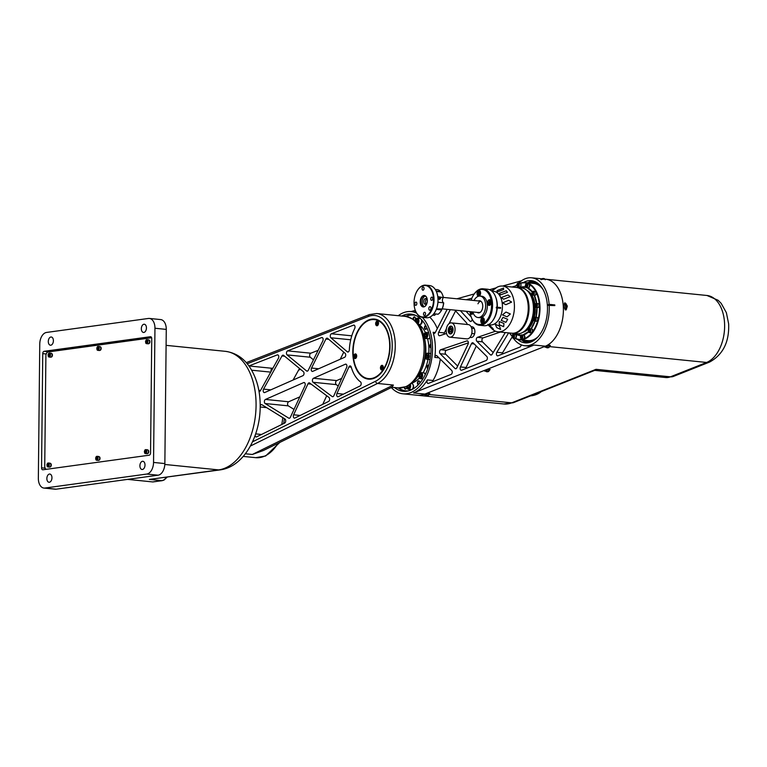 <?xml version="1.0" encoding="UTF-8"?>
<svg xmlns="http://www.w3.org/2000/svg" width="767" height="767" viewBox="0 0 767 767"><rect width="100%" height="100%" fill="white"/><g stroke="black" fill="none" stroke-linecap="round" stroke-linejoin="round"><path stroke-width="1.15" d="M48.302 341.468A4.132 2.531 95.8 0 1 51.264 337.001A4.132 2.531 95.8 0 1 53.393 340.769A4.132 2.531 95.8 0 1 50.43 345.227A4.132 2.531 95.8 0 1 48.302 341.468M46.864 478.503A4.132 2.531 95.8 0 1 49.826 474.044A4.132 2.531 95.8 0 1 51.955 477.803A4.132 2.531 95.8 0 1 49.002 482.261A4.132 2.531 95.8 0 1 46.864 478.503M139.91 465.732A4.132 2.531 95.8 0 1 142.873 461.274A4.132 2.531 95.8 0 1 145.001 465.032A4.132 2.531 95.8 0 1 142.039 469.49A4.132 2.531 95.8 0 1 139.91 465.732M141.339 328.698A4.132 2.531 95.8 0 1 144.301 324.23A4.132 2.531 95.8 0 1 146.439 327.998A4.132 2.531 95.8 0 1 143.477 332.456A4.132 2.531 95.8 0 1 141.339 328.698M167.129 477.17L164.09 480.027L162.134 480.669A2.157 1.687 -97.8 0 1 161.818 480.669L149.373 479.413L220.254 469.874C243.829 466.7 260.08 436.663 260.205 406.635C260.32 391.573 256.964 378.62 250.157 367.786C245.584 360.663 237.923 353.002 225.287 351.324L166.103 345.351M153.323 481.839A2.157 1.687 -97.8 0 1 152.7 481.925L127.562 479.385M149.392 318.439L160.706 319.58A10.776 6.596 95.8 0 1 166.266 329.398L164.857 463.575A10.776 6.596 95.8 0 1 158.098 475.195L146.785 474.054A10.776 6.596 -84.2 0 0 153.544 462.434L154.953 328.247A10.776 6.596 -84.2 0 0 149.392 318.439A10.776 6.596 -84.2 0 0 148.415 318.458L46.509 332.447A10.776 6.596 -84.2 0 0 39.759 344.067L38.35 478.244A10.776 6.596 -84.2 0 0 43.911 488.061A10.776 6.596 -84.2 0 0 44.879 488.042L56.202 489.183A10.776 6.596 95.8 0 1 55.224 489.202L43.911 488.061M146.785 474.054L44.879 488.042M158.098 475.195L56.202 489.183M150.821 336.751L150.437 336.713A2.157 1.323 95.8 0 1 150.629 336.703A2.157 1.323 95.8 0 1 151.741 338.669L150.553 452.866A2.157 1.323 95.8 0 1 149.201 455.195L42.866 469.788A2.157 1.323 95.8 0 1 42.664 469.788A2.157 1.323 95.8 0 1 41.552 467.832L45.157 468.196M150.437 336.713L44.102 351.305L48.062 351.708A2.157 1.323 -84.2 0 0 47.065 352.552M151.53 337.509L48.062 351.708M46.221 353.98L42.751 353.635A2.157 1.323 95.8 0 1 44.102 351.305M42.751 353.635L41.552 467.832M45.56 468.8A2.157 1.323 -84.2 0 0 45.732 469.394M46.308 469.318A3.595 2.196 95.8 0 1 44.735 466.106L45.895 355.83A3.595 2.196 95.8 0 1 48.148 351.957L151.626 337.758M51.552 353.482A1.793 1.103 95.8 0 1 52.127 353.923A1.793 1.103 95.8 0 1 52.146 356.31L51.82 356.281M51.677 356.55L51.983 356.578A1.793 1.103 95.8 0 1 51.188 357.058M48.426 353.75A1.975 1.208 95.8 0 1 49.452 353.088L51.063 353.251A1.975 1.208 95.8 0 1 52.041 355.514A1.975 1.208 95.8 0 1 50.67 357.182L49.059 357.019A1.975 1.208 95.8 0 1 48.187 356.176M48.704 354.392L49.328 353.999L49.797 354.661L49.002 356.099L48.704 354.392L49.433 354.459L49.27 355.514L48.542 355.437M49.606 354.392A0.92 0.566 -84.2 0 0 49.481 355.802L49.27 355.514M100.285 346.799A1.793 1.103 95.8 0 1 100.87 347.23A1.793 1.103 95.8 0 1 100.88 349.618L100.563 349.589M100.41 349.857L100.717 349.886A1.793 1.103 95.8 0 1 99.931 350.366M97.169 347.058A1.975 1.208 95.8 0 1 98.186 346.406L99.796 346.569A1.975 1.208 95.8 0 1 100.784 348.822A1.975 1.208 95.8 0 1 99.403 350.5L97.793 350.337A1.975 1.208 95.8 0 1 96.92 349.484M98.387 348.918A1.975 1.208 95.8 0 1 98.425 348.237A1.975 1.208 95.8 0 1 98.492 347.911M98.214 349.119L97.275 348.745L98.071 347.317L98.377 349.023L97.745 349.407L97.275 348.745M97.438 347.7L98.329 347.681M149.019 340.107A1.793 1.103 95.8 0 1 149.603 340.548A1.793 1.103 95.8 0 1 149.623 342.935L149.297 342.897M149.153 343.165L149.46 343.204A1.793 1.103 95.8 0 1 148.664 343.674M145.903 340.366A1.975 1.208 95.8 0 1 146.928 339.714L148.539 339.877A1.975 1.208 95.8 0 1 149.517 342.13A1.975 1.208 95.8 0 1 148.136 343.808L146.526 343.645A1.975 1.208 95.8 0 1 145.663 342.791M146.171 341.008L146.804 340.625L147.274 341.286L146.478 342.715L146.171 341.008L146.909 341.085L146.746 342.13L146.008 342.053M147.082 341.018A0.92 0.566 -84.2 0 0 146.957 342.427L146.746 342.13M147.868 450.018A1.793 1.103 95.8 0 1 148.453 450.459A1.793 1.103 95.8 0 1 148.472 452.846L148.146 452.818M148.002 453.086L148.309 453.115A1.793 1.103 95.8 0 1 147.513 453.594M144.752 450.287A1.975 1.208 95.8 0 1 145.778 449.625L147.389 449.788A1.975 1.208 95.8 0 1 148.367 452.051A1.975 1.208 95.8 0 1 146.986 453.719L145.375 453.556A1.975 1.208 95.8 0 1 144.503 452.712M145.931 450.929A0.92 0.566 -84.2 0 0 145.807 452.338L144.858 451.974L145.021 450.929L145.759 450.996L145.596 452.051M145.021 450.929L145.653 450.536L146.123 451.197L145.327 452.635L144.858 451.974M99.135 456.71A1.793 1.103 95.8 0 1 99.72 457.151A1.793 1.103 95.8 0 1 99.729 459.538L99.403 459.5M99.259 459.778L99.566 459.807A1.793 1.103 95.8 0 1 98.77 460.286M96.019 456.979A1.975 1.208 95.8 0 1 97.035 456.317L98.646 456.48A1.975 1.208 95.8 0 1 99.633 458.743A1.975 1.208 95.8 0 1 98.253 460.411L96.642 460.248A1.975 1.208 95.8 0 1 95.77 459.404M97.236 458.829A1.975 1.208 95.8 0 1 97.275 458.158A1.975 1.208 95.8 0 1 97.342 457.822M97.064 459.03L96.124 458.666L96.92 457.228L97.227 458.934L96.594 459.318L96.124 458.666M96.287 457.611L97.179 457.592M50.401 463.402A1.793 1.103 95.8 0 1 50.977 463.843A1.793 1.103 95.8 0 1 50.996 466.231L50.67 466.192M50.526 466.461L50.833 466.499A1.793 1.103 95.8 0 1 50.037 466.969M47.276 463.661A1.975 1.208 95.8 0 1 48.302 463.009L49.913 463.172A1.975 1.208 95.8 0 1 50.89 465.425A1.975 1.208 95.8 0 1 49.519 467.103L47.899 466.94A1.975 1.208 95.8 0 1 47.036 466.087M48.283 464.38L48.12 465.425L47.391 465.348L47.544 464.303L48.436 464.284M47.544 464.303L48.177 463.92L48.647 464.581L48.484 465.627L47.851 466.01L47.391 465.348M48.455 464.313A0.92 0.566 -84.2 0 0 48.331 465.722L48.12 465.425M284.413 418.638A43.115 26.366 95.8 0 1 283.637 423.576M252.333 454.476L393.375 385.053L392.119 387.143L263.311 450.545L252.333 454.476L245.363 453.776M354.287 325.227L353.51 325.15A2.157 1.323 95.8 0 1 353.913 325.093A2.157 1.323 95.8 0 1 354.939 326.301A2.157 1.323 95.8 0 1 354.699 328.468A35.934 21.975 95.8 0 0 349.33 349.848A2.157 1.323 95.8 0 1 348.228 351.967A2.157 1.323 95.8 0 1 347.787 352.043A2.157 1.323 95.8 0 1 347.298 351.813L348.323 351.919M350.72 339.781L330.884 337.777A2.157 1.323 95.8 0 1 330.289 335.649A2.157 1.323 95.8 0 1 331.373 333.789A2.157 1.323 95.8 0 1 331.411 333.77L351.775 335.821M282.687 355.226A2.157 1.323 95.8 0 1 283.128 355.15A2.157 1.323 95.8 0 1 283.617 355.361L303.396 371.688A2.157 1.323 95.8 0 1 304 373.807A2.157 1.323 95.8 0 1 302.927 375.686L264.72 392.531A2.157 1.323 95.8 0 1 264.279 392.608A2.157 1.323 95.8 0 1 263.234 391.333A2.157 1.323 95.8 0 1 263.551 389.118L281.968 355.955A2.157 1.323 95.8 0 1 282.687 355.226M278.038 354.987L277.251 354.91A2.157 1.323 95.8 0 1 277.654 354.853A2.157 1.323 95.8 0 1 278.699 356.118A2.157 1.323 95.8 0 1 278.383 358.333L260.435 390.662A2.157 1.323 95.8 0 1 259.716 391.381A2.157 1.323 95.8 0 1 259.275 391.458A2.157 1.323 95.8 0 1 259.006 391.391M308.785 382.906A2.157 1.323 95.8 0 1 309.226 382.829A2.157 1.323 95.8 0 1 309.667 383.011L328.966 397.44A2.157 1.323 95.8 0 1 329.628 399.53A2.157 1.323 95.8 0 1 328.583 401.457L294.921 418.025A2.157 1.323 95.8 0 1 294.432 418.12A2.157 1.323 95.8 0 1 293.617 414.803L307.979 383.807A2.157 1.323 95.8 0 1 308.785 382.906M368.265 320.127A30.181 18.456 -84.2 0 0 352.801 352.264A30.181 18.456 -84.2 0 0 368.39 379.128A30.181 18.456 -84.2 0 0 374.574 378.083A30.181 18.456 -84.2 0 0 390.029 345.936A30.181 18.456 -84.2 0 0 374.44 319.072A30.181 18.456 -84.2 0 0 368.265 320.127M369.234 379.032A30.181 18.456 -84.2 0 0 369.809 379.186M260.214 405.954A2.157 1.323 95.8 0 1 261.605 404.621A2.157 1.323 95.8 0 1 261.969 404.746L284.988 419.003A2.157 1.323 95.8 0 1 285.727 421.073A2.157 1.323 95.8 0 1 284.672 423.068L256.667 436.854A2.157 1.323 95.8 0 1 256.629 436.874A2.157 1.323 95.8 0 1 256.188 436.95A2.157 1.323 95.8 0 1 255.104 435.483M318.152 350.337L310.798 353.203A2.157 1.323 -84.2 0 0 310.76 353.223A2.157 1.323 -84.2 0 0 309.676 355.102A2.157 1.323 -84.2 0 0 310.29 357.23L313.444 359.828M310.29 357.23L287.098 354.891A2.157 1.323 95.8 0 1 286.484 352.762A2.157 1.323 95.8 0 1 287.567 350.883A2.157 1.323 95.8 0 1 287.606 350.864L310.798 353.203M326.675 338.209A2.157 1.323 95.8 0 1 327.116 338.132A2.157 1.323 95.8 0 1 327.614 338.352L345.102 353.309A2.157 1.323 95.8 0 1 345.687 355.437A2.157 1.323 95.8 0 1 344.613 357.307L312.763 371.353A2.157 1.323 95.8 0 1 312.322 371.429A2.157 1.323 95.8 0 1 311.287 370.212A2.157 1.323 95.8 0 1 311.536 368.045L325.898 339.043A2.157 1.323 95.8 0 1 326.675 338.209M340.251 359.224L343.75 352.158M287.098 354.891L306.579 370.96L307.567 371.065M322.408 337.672L321.632 337.585A2.157 1.323 95.8 0 1 322.025 337.528A2.157 1.323 95.8 0 1 323.06 338.746A2.157 1.323 95.8 0 1 322.821 340.912L308.276 370.26A2.157 1.323 95.8 0 1 307.059 371.17A2.157 1.323 95.8 0 1 306.579 370.96M321.632 337.585L287.606 350.864M338.266 396.692A2.157 1.323 95.8 0 1 337.777 396.788A2.157 1.323 95.8 0 1 336.953 393.49L348.937 366.933A2.157 1.323 95.8 0 1 350.203 365.936A2.157 1.323 95.8 0 1 351.2 367.01A35.934 21.975 -84.2 0 0 360.509 381.908A2.157 1.323 95.8 0 1 361.171 383.999A2.157 1.323 95.8 0 1 360.126 385.935L338.266 396.692M313.511 378.246L336.703 380.585A2.157 1.323 -84.2 0 0 335.62 382.503A2.157 1.323 -84.2 0 0 336.272 384.622L313.08 382.282A2.157 1.323 95.8 0 1 312.428 380.164A2.157 1.323 95.8 0 1 313.511 378.246L345.361 364.21A2.157 1.323 95.8 0 1 345.802 364.133A2.157 1.323 95.8 0 1 346.636 367.422L333.856 395.724A2.157 1.323 95.8 0 1 332.6 396.721A2.157 1.323 95.8 0 1 332.159 396.549L333.06 396.635M336.272 384.622L338.218 386.079M313.08 382.282L332.159 396.549M336.703 380.585L341.679 378.399M281.738 424.515A49.587 30.325 -84.2 0 0 282.783 417.632M375.849 319.302A30.181 18.456 -84.2 0 0 375.255 319.331M265.468 399.434L288.67 401.774A2.157 1.323 -84.2 0 0 287.577 403.758A2.157 1.323 -84.2 0 0 288.306 405.858L265.114 403.519A2.157 1.323 95.8 0 1 264.385 401.419A2.157 1.323 95.8 0 1 265.468 399.434L303.674 382.589A2.157 1.323 95.8 0 1 304.115 382.512A2.157 1.323 95.8 0 1 304.93 385.83L290.357 417.306A2.157 1.323 95.8 0 1 289.101 418.274A2.157 1.323 95.8 0 1 288.737 418.149L289.485 418.226M288.306 405.858L294.02 409.396M265.114 403.519L288.737 418.149M288.67 401.774L299.83 396.855M322.744 404.324L326.723 395.753M248.911 365.964A2.157 1.323 95.8 0 1 248.949 365.955L272.141 368.294A2.157 1.323 -84.2 0 0 271.115 371.439M273.052 367.939L272.141 368.294M277.251 354.91L248.949 365.955M293.09 380.02L299.504 368.476M330.884 337.777L347.298 351.813M353.51 325.15L331.411 333.77M355.016 353.98A2.339 1.429 -84.2 0 0 353.817 356.473A2.339 1.429 -84.2 0 0 355.025 358.553A2.339 1.429 -84.2 0 0 355.505 358.467A2.339 1.429 -84.2 0 0 356.693 355.984A2.339 1.429 -84.2 0 0 355.495 353.903A2.339 1.429 -84.2 0 0 355.016 353.98M374.517 377.565A29.645 18.13 -84.2 0 0 389.435 341.162A29.645 18.13 -84.2 0 0 368.313 320.644A29.645 18.13 -84.2 0 0 359.368 328.985A29.645 18.13 -84.2 0 0 355.591 366.405A29.645 18.13 -84.2 0 0 374.517 377.565M359.435 328.87A29.999 18.35 95.8 0 1 359.502 328.765A29.999 18.35 95.8 0 1 368.563 320.328A29.999 18.35 95.8 0 1 374.708 319.283A29.999 18.35 95.8 0 1 381.42 322.217M375.849 377.441A29.999 18.35 95.8 0 1 374.833 377.939A29.999 18.35 95.8 0 1 368.687 378.984A29.999 18.35 95.8 0 1 355.677 366.645A29.999 18.35 95.8 0 1 355.639 366.53M381.659 365.408A2.339 1.429 -84.2 0 0 380.461 367.892A2.339 1.429 -84.2 0 0 381.669 369.972A2.339 1.429 -84.2 0 0 382.148 369.886A2.339 1.429 -84.2 0 0 383.337 367.403A2.339 1.429 -84.2 0 0 382.139 365.322A2.339 1.429 -84.2 0 0 381.659 365.408M376.846 321.191A2.339 1.429 -84.2 0 0 375.648 323.674A2.339 1.429 -84.2 0 0 376.856 325.754A2.339 1.429 -84.2 0 0 377.335 325.678A2.339 1.429 -84.2 0 0 378.524 323.185A2.339 1.429 -84.2 0 0 377.326 321.105A2.339 1.429 -84.2 0 0 376.846 321.191M376.961 323.856L377.182 324.163A0.92 0.566 -84.2 0 1 377.048 323.329L376.405 322.734L377.038 322.361L377.498 323.041L376.683 324.451L376.233 323.779L377.048 323.329A0.92 0.566 -84.2 0 1 377.297 322.754M376.233 323.779L376.405 322.734M381.218 366.952L382.091 366.942A0.92 0.566 -84.2 0 0 381.995 368.381L381.046 367.997L381.851 366.578L382.139 368.294L381.506 368.668L381.046 367.997M381.947 367.029L381.774 368.064M354.392 356.578L355.207 355.159L355.495 356.876L354.853 357.249L354.392 356.578L355.351 356.962A0.92 0.566 -84.2 0 1 355.466 355.552M355.131 356.645L355.447 355.524M354.575 355.533L355.303 355.6M549.114 304.336L548.223 305.343L554.819 305.611A34.132 20.872 95.8 0 0 554.8 305.256A34.132 20.872 95.8 0 0 554.771 304.911L549.114 304.336A34.132 20.872 -84.2 0 0 531.636 277.798A34.132 20.872 -84.2 0 0 518.76 283.071M540.86 279.667A34.132 20.872 95.8 0 1 545.778 279.226A34.132 20.872 95.8 0 1 563.285 306.119A34.132 20.872 95.8 0 1 545.375 346.195L424.851 394.075A41.322 25.263 95.8 0 1 417.047 395.235L402.905 393.807A41.322 25.263 -84.2 0 0 432.387 344.134A41.322 25.263 -84.2 0 0 422.262 317.317M416.625 313.147A41.322 25.263 -84.2 0 0 411.198 311.584A41.322 25.263 -84.2 0 0 398.246 315.697M438.954 357.815L434.803 357.393A41.322 25.263 -84.2 0 0 435.215 344.421A41.322 25.263 -84.2 0 0 433.106 332.303L435.292 332.523M437.286 328.621A41.322 25.263 -84.2 0 0 429.721 317.174M416.107 312.227A41.322 25.263 -84.2 0 0 414.027 311.872L411.198 311.584M394.535 387.546A38.801 23.729 -84.2 0 0 403.164 391.304A38.801 23.729 -84.2 0 0 430.843 344.661A38.801 23.729 -84.2 0 0 410.949 314.087A38.801 23.729 -84.2 0 0 401.745 316.052M434.803 357.393A2.157 1.323 95.8 0 1 436.327 355.476A2.157 1.323 95.8 0 1 436.883 355.763L451.696 370.461A2.157 1.323 95.8 0 1 452.242 371.87A2.157 1.323 95.8 0 1 451.111 374.401L428.475 383.395A2.157 1.323 95.8 0 1 428.063 383.462A2.157 1.323 95.8 0 1 427.008 382.148A2.157 1.323 95.8 0 1 427.372 379.905L433.029 380.48A2.157 1.323 -84.2 0 0 432.626 381.745M446.538 333.434L439.788 335.706A2.157 1.323 95.8 0 1 439.433 335.754A2.157 1.323 95.8 0 1 438.321 334.057A2.157 1.323 95.8 0 1 438.657 332.341L444.314 332.916A2.157 1.323 -84.2 0 0 443.978 334.297M486.815 356.511A2.157 1.323 95.8 0 1 487.361 357.921A2.157 1.323 95.8 0 1 486.23 360.452L461.648 370.221A2.157 1.323 95.8 0 1 461.235 370.279A2.157 1.323 95.8 0 1 460.21 369.09A2.157 1.323 95.8 0 1 460.43 366.942L471.475 343.683A2.157 1.323 95.8 0 1 472.712 342.734A2.157 1.323 95.8 0 1 473.277 343.022L486.815 356.511M468.359 342.878L446.394 350.298A2.157 1.323 -84.2 0 0 445.215 352.839A2.157 1.323 -84.2 0 0 445.761 354.258L457.659 366.07M445.761 354.258L440.105 353.692A2.157 1.323 95.8 0 1 439.558 352.274A2.157 1.323 95.8 0 1 440.737 349.723L446.394 350.298M500.352 332.063L483.114 337.892A2.157 1.323 -84.2 0 0 481.935 340.433A2.157 1.323 -84.2 0 0 482.481 341.852L493.181 352.513M482.481 341.852L476.825 341.277A2.157 1.323 95.8 0 1 476.278 339.867A2.157 1.323 95.8 0 1 477.457 337.317L483.114 337.892M517.667 339.445A31.255 19.117 -84.2 0 0 525.079 342.859A31.255 19.117 -84.2 0 0 547.379 305.285A31.255 19.117 -84.2 0 0 531.349 280.664A31.255 19.117 -84.2 0 0 523.41 282.534M521.809 340.002A31.255 19.117 -84.2 0 0 527.073 342.897M529.201 342.552A30.536 18.676 95.8 0 1 523.008 340.126M523.966 340.222A30.181 18.456 -84.2 0 0 529.422 342.216A30.181 18.456 -84.2 0 0 530.198 342.264M526.517 340.481A30.181 18.456 -84.2 0 0 530.39 342.197M536.43 282.371A30.181 18.456 -84.2 0 0 532.288 283.282M536.248 282.266A30.181 18.456 -84.2 0 0 535.481 282.16A30.181 18.456 -84.2 0 0 529.738 283.023M528.779 282.927A30.536 18.676 95.8 0 1 535.328 281.786M533.314 281.029A31.255 19.117 -84.2 0 0 527.581 282.812M472.299 319.561L471.753 320.616A2.157 1.323 95.8 0 1 470.555 321.498A2.157 1.323 95.8 0 1 469.95 321.172L471.206 321.306M466.029 311.268L471.159 316.876M460.373 310.693L469.95 321.172M466.307 299.734L471.897 298.181M505.29 332.562L492.069 354.354A2.157 1.323 95.8 0 1 490.947 355.073A2.157 1.323 95.8 0 1 490.391 354.795L491.551 354.91M495.52 331.219L477.457 337.317M476.825 341.277L490.391 354.795M467.592 340.96L466.882 340.893A2.157 1.323 95.8 0 1 467.247 340.845A2.157 1.323 95.8 0 1 468.273 342.034A2.157 1.323 95.8 0 1 468.052 344.191L456.825 367.824A2.157 1.323 95.8 0 1 455.588 368.774A2.157 1.323 95.8 0 1 455.023 368.496L456.192 368.611M466.882 340.893L440.737 349.723M440.105 353.692L455.023 368.496M460.43 366.942L466.087 367.508A2.157 1.323 -84.2 0 0 465.799 368.572M466.087 367.508L476.288 346.022M438.657 332.341L450.258 309.676M444.314 332.916L446.346 328.947M449.078 323.616L455.588 310.894M454.898 310.146L466.614 322.955A2.157 1.323 95.8 0 1 467.122 324.47M521.081 344.776A2.157 1.323 95.8 0 1 519.94 347.058L497.936 355.802A2.157 1.323 95.8 0 1 497.534 355.859A2.157 1.323 95.8 0 1 496.479 354.536A2.157 1.323 95.8 0 1 496.843 352.293L502.51 352.858L512.126 337.01M496.843 352.293L508.617 332.897M502.51 352.858A2.157 1.323 -84.2 0 0 502.097 354.153M440.296 359.148A41.322 25.263 95.8 0 1 433.029 380.48M549.632 346.617L706.599 362.455A10.776 8.13 68.3 0 0 709.619 362.053L673.436 376.424A10.776 8.13 -111.7 0 1 670.406 376.827L706.599 362.455A34.132 20.872 -84.2 0 0 724.508 322.38A34.132 20.872 -84.2 0 0 707.001 295.487L545.778 279.226A34.132 20.872 95.8 0 1 563.4 310.06A34.132 20.872 95.8 0 1 545.375 346.195L424.851 394.075L413.538 392.934L534.053 345.054A34.132 20.872 -84.2 0 1 527.61 346.003L524.781 345.725A34.132 20.872 -84.2 0 0 549.162 305.045M447.151 309.36L435.301 332.495A2.157 1.323 95.8 0 1 434.103 333.367A2.157 1.323 95.8 0 1 433.106 332.303M391.343 387.536A41.322 25.263 -84.2 0 0 402.905 393.807M413.538 392.934A41.322 25.263 -84.2 0 0 427.372 379.905M521.522 280.77L502.538 286.062M488.09 324.892L491.887 328.727A22.991 14.065 -84.2 0 0 497.946 331.823A22.991 14.065 -84.2 0 0 514.111 301.862A22.991 14.065 -84.2 0 0 502.558 286.062A22.991 14.065 -84.2 0 0 496 287.884L489.48 289.705M474.227 293.953L456.902 298.794M415.311 310.386L411.064 311.575M511.944 287.011L515.347 286.062M470.123 337.192A5.388 3.298 -84.2 0 0 473.479 336.195A5.388 3.298 -84.2 0 0 474.869 331.028A5.388 3.298 -84.2 0 0 471.159 326.905M513.315 338.122A34.132 20.872 -84.2 0 0 524.781 345.725M554.771 304.911L553.697 305.496M491.129 327.758C494.207 329.935 493.919 329.331 490.257 325.956C485.722 322.408 488.646 325.534 491.129 327.758L493.392 329.474M490.257 325.956L488.665 324.748M496.7 327.586L500.64 329.465L499.518 326.148L495.252 324.23L496.7 327.586M499.212 324.738L503.679 326.675L503.957 323.492L499.298 321.536L499.212 324.738M501.187 320.366L505.904 322.332L507.687 319.302L502.999 317.337L501.187 320.366M502.462 314.901L507.073 316.848L510.362 313.971L505.971 312.044L502.462 314.901M491.81 291.115L493.699 291.307A16.884 10.326 95.8 0 1 502.184 302.907A16.884 10.326 95.8 0 1 490.314 324.911L488.416 324.719M502.538 302.879L505.875 304.7L511.656 302.073L508.646 300.29L502.538 302.879M496.239 307.903L497.246 307.96A16.884 10.326 95.8 0 1 493.641 319.273M495.837 297.5A16.884 10.326 95.8 0 1 497.093 302.399A16.884 10.326 95.8 0 1 497.294 307.241L500.688 307.586A16.884 10.326 95.8 0 1 500.64 308.296L497.246 307.96M491.714 291.038L496.067 288.028L491.666 290.798M503.612 289.533L503.536 288.047L497.112 290.607L496.968 292.074L503.612 289.533M507.399 292.352L506.325 290.76L499.499 293.272L500.554 294.864L507.399 292.352M510.17 296.666L508.09 294.979L501.359 297.5L503.631 299.216L510.17 296.666M497.946 331.823L511.762 333.214A22.991 14.065 -84.2 0 0 523.42 325.946A22.991 14.065 -84.2 0 0 527.936 303.253A22.991 14.065 -84.2 0 0 526.344 296.906A22.991 14.065 -84.2 0 0 516.373 287.452L502.558 286.062M526.44 297.145A22.272 13.624 95.8 0 1 526.526 297.385A22.272 13.624 95.8 0 1 528.06 303.531A22.272 13.624 95.8 0 1 523.688 325.515A22.272 13.624 95.8 0 1 523.554 325.726M499.614 308.19L500.688 307.586M496.287 307.183L497.294 307.241M499.806 307.586L497.16 307.318M421.006 370.691A30.901 18.897 -84.2 0 0 423.298 365.197A30.901 18.897 -84.2 0 0 425.33 356.588M412.282 382.982A30.901 18.897 -84.2 0 0 419.357 378.006M423.135 372.82A30.901 18.897 -84.2 0 0 426.414 365.514A30.901 18.897 -84.2 0 0 428.024 359.378M406.673 386.568A1.927 1.179 95.8 0 1 406.548 387.958A1.927 1.179 95.8 0 1 406.299 388.486A1.927 1.179 95.8 0 1 405.034 388.994A1.927 1.179 95.8 0 1 404.334 387.402M413.068 319.168A1.927 1.179 95.8 0 1 413.221 318.008A1.927 1.179 95.8 0 1 414.247 316.876A1.927 1.179 95.8 0 1 415.273 317.663A1.927 1.179 95.8 0 1 415.273 319.571A1.927 1.179 95.8 0 1 415.033 320.088A1.927 1.179 95.8 0 1 414.755 320.424M415.321 317.797A1.563 0.959 -84.2 0 0 414.688 317.26A1.563 0.959 -84.2 0 0 413.691 318.18A1.563 0.959 -84.2 0 0 413.643 319.571M426.797 327.71A1.927 1.179 95.8 0 1 426.682 328.209A1.927 1.179 95.8 0 1 426.433 328.736A1.927 1.179 95.8 0 1 424.899 329.033A1.927 1.179 95.8 0 1 424.621 326.656A1.927 1.179 95.8 0 1 425.704 325.515M425.915 325.917A1.563 0.959 -84.2 0 0 425.1 326.828A1.563 0.959 -84.2 0 0 425.781 329.014A1.563 0.959 -84.2 0 0 426.5 328.621M430.977 347.748A1.927 1.179 95.8 0 1 429.999 345.054A1.927 1.179 95.8 0 1 430.795 344.009M430.843 344.594A1.563 0.959 -84.2 0 0 430.479 345.227A1.563 0.959 -84.2 0 0 430.968 347.365M427.718 368.706A1.927 1.179 95.8 0 1 427.305 366.195A1.927 1.179 95.8 0 1 428.811 365.15M428.724 365.437A1.563 0.959 -84.2 0 0 427.775 366.367A1.563 0.959 -84.2 0 0 427.9 368.16M418.437 384.679A1.927 1.179 95.8 0 1 417.555 381.985A1.927 1.179 95.8 0 1 418.59 380.854A1.927 1.179 95.8 0 1 419.616 381.64A1.927 1.179 95.8 0 1 419.683 383.308M419.654 381.765A1.563 0.959 -84.2 0 0 419.031 381.237A1.563 0.959 -84.2 0 0 418.034 382.158A1.563 0.959 -84.2 0 0 418.715 384.344A1.563 0.959 -84.2 0 0 418.744 384.344M398.591 387.949A38.082 23.288 -84.2 0 0 408.284 390.921M398.236 387.92A38.446 23.509 -84.2 0 0 406.405 391.266M415.887 315.486A38.082 23.288 -84.2 0 0 406.491 316.167M414.122 314.767A38.446 23.509 -84.2 0 0 406.088 316.129M404.842 387.249A1.563 0.959 -84.2 0 0 405.647 388.764A1.563 0.959 -84.2 0 0 406.366 388.361M425.503 355.246A30.901 18.897 -84.2 0 0 424.324 337.844M428.82 353.319A30.901 18.897 -84.2 0 0 427.574 338.688M425.369 332.581A30.901 18.897 -84.2 0 0 418.868 324.479M412.982 384.574A2.339 1.429 95.8 0 1 413.413 387.565A2.339 1.429 95.8 0 1 412.56 388.773M520.112 283.224A28.743 17.574 95.8 0 1 525.155 282.563A28.743 17.574 95.8 0 1 538.482 320.021A28.743 17.574 95.8 0 1 519.384 339.762A28.743 17.574 95.8 0 1 514.839 338.266M512.04 336.119A28.743 17.574 95.8 0 1 509.47 332.983M519.384 339.762L527.869 340.615A28.743 17.574 -84.2 0 0 538.06 336.79M528.693 284.03A28.389 17.353 95.8 0 1 538.003 319.877A28.389 17.353 95.8 0 1 515.156 338.17M512.059 335.946A28.389 17.353 95.8 0 1 509.556 332.993M536.114 317.25A24.429 14.937 -84.2 0 0 537.034 307.49M536.699 303.483A24.429 14.937 -84.2 0 0 534.378 295.305M532.346 291.834A24.429 14.937 -84.2 0 0 527.821 287.836M525.52 287.002A24.429 14.937 -84.2 0 0 524.436 286.829A24.429 14.937 -84.2 0 0 519.269 287.75M514.657 333.501A24.429 14.937 -84.2 0 0 519.537 335.438A24.429 14.937 -84.2 0 0 520.87 335.476M523.362 335.035A24.429 14.937 -84.2 0 0 528.549 331.862A1.908 1.16 -84.2 0 0 530.208 332.025A1.908 1.16 -84.2 0 0 530.457 329.34A1.908 1.16 -84.2 0 0 528.741 329.321A1.908 1.16 -84.2 0 0 528.492 331.728A1.908 1.16 -84.2 0 0 528.568 331.881M531.195 328.794A24.429 14.937 -84.2 0 0 535.03 321.114M514.168 287.232A28.389 17.353 95.8 0 1 516.91 285.027M520.39 283.368A28.389 17.353 95.8 0 1 528.559 283.963M516.047 336.818A1.256 0.767 -84.2 0 0 516.066 336.723A1.256 0.767 -84.2 0 0 516.076 336.684L516.412 336.723A1.793 1.103 -84.2 0 0 515.808 334.633A1.793 1.103 -84.2 0 0 515.597 334.556M523.621 338.851A1.793 1.103 -84.2 0 0 523.871 338.813A1.793 1.103 -84.2 0 0 524.858 336.866L524.513 336.828A1.256 0.767 -84.2 0 0 524.513 336.732M520.918 285.688A1.256 0.767 -84.2 0 0 520.937 285.592A1.256 0.767 -84.2 0 0 520.994 284.873M514.082 287.222A28.743 17.574 95.8 0 1 516.92 284.864M542.854 289.197A28.743 17.574 -84.2 0 0 533.64 283.416L525.155 282.563M528.06 291.518A21.198 12.962 95.8 0 1 533.947 317.663A21.198 12.962 95.8 0 1 524.024 331.565M533.592 340.644A28.743 17.574 95.8 0 1 529.911 340.816M535.682 283.627A28.743 17.574 95.8 0 1 539.259 284.538M542.729 288.986A28.532 17.449 -84.2 0 0 541.521 287.606M541.607 287.27A28.743 17.574 -84.2 0 0 534.091 283.464A28.743 17.574 -84.2 0 0 533.87 283.445M539.604 284.883A28.743 17.574 -84.2 0 0 535.452 283.598L534.091 283.464M528.099 340.634A28.743 17.574 -84.2 0 0 528.329 340.663A28.743 17.574 -84.2 0 0 536.449 338.439M528.329 340.663L529.681 340.797A28.743 17.574 -84.2 0 0 534.005 340.375M536.43 338.094A28.532 17.449 -84.2 0 0 537.888 336.981M519.412 287.759L524.523 286.829A24.429 14.937 -84.2 0 0 519.441 287.769M522.893 332.312A21.562 13.183 -84.2 0 0 528.664 328.516A21.562 13.183 -84.2 0 0 530.754 325.764A21.562 13.183 -84.2 0 0 533.669 319.436M534.187 317.634A21.562 13.183 -84.2 0 0 535.213 306.723M535.04 304.93A21.562 13.183 -84.2 0 0 533.496 298.545A21.562 13.183 -84.2 0 0 527.102 290.559M523.621 331.852A21.198 12.962 -84.2 0 0 528.837 328.257A21.198 12.962 -84.2 0 0 530.822 325.659M533.544 298.67A21.198 12.962 -84.2 0 0 527.725 291.163M514.83 333.52A24.429 14.937 -84.2 0 0 519.623 335.447L514.791 333.52M532.701 298.584A21.198 12.962 95.8 0 1 532.739 298.699A21.198 12.962 95.8 0 1 533.381 317.605A21.198 12.962 95.8 0 1 530.045 325.467A21.198 12.962 95.8 0 1 529.978 325.572M524.59 331.133A21.562 13.183 -84.2 0 0 529.901 325.678A21.562 13.183 -84.2 0 0 533.295 317.691A21.562 13.183 -84.2 0 0 532.653 298.459A21.562 13.183 -84.2 0 0 528.53 292.054M516.469 332.418A22.703 13.883 -84.2 0 0 525.069 323.703A22.703 13.883 -84.2 0 0 520.831 289.178M512.155 333.242A22.991 14.065 -84.2 0 0 512.557 333.29A22.991 14.065 -84.2 0 0 525.424 323.895A22.991 14.065 -84.2 0 0 528.233 300.645A22.991 14.065 -84.2 0 0 517.169 287.539A22.991 14.065 -84.2 0 0 516.776 287.5M512.557 333.29L516.968 333.741A22.991 14.065 -84.2 0 0 528.626 326.464A22.991 14.065 -84.2 0 0 529.834 324.336A22.991 14.065 -84.2 0 0 531.55 297.433A22.991 14.065 -84.2 0 0 521.579 287.98L517.169 287.539M528.664 326.406A22.78 13.931 -84.2 0 0 528.703 326.339A22.78 13.931 -84.2 0 0 529.911 324.23A22.78 13.931 -84.2 0 0 531.608 297.577A22.78 13.931 -84.2 0 0 531.579 297.5M481.072 319.293A2.876 1.755 -84.2 0 0 482.27 323.453A2.876 1.755 -84.2 0 0 484.044 321.891A2.876 1.755 -84.2 0 0 482.846 317.73A2.876 1.755 -84.2 0 0 481.072 319.293M469.989 311.67A17.603 10.767 -84.2 0 0 471.293 317.25A17.603 10.767 -84.2 0 0 489.816 314.94A17.603 10.767 -84.2 0 0 487.783 292.582A17.603 10.767 -84.2 0 0 473.536 295.017A17.603 10.767 -84.2 0 0 471.571 298.996A17.603 10.767 -84.2 0 0 471.149 300.223M473.67 294.806A18.322 11.208 95.8 0 1 473.805 294.586A18.322 11.208 95.8 0 1 483.095 288.795A18.322 11.208 95.8 0 1 490.755 315.323A18.322 11.208 95.8 0 1 479.423 325.256A18.322 11.208 95.8 0 1 471.475 317.72A18.322 11.208 95.8 0 1 471.389 317.48M479.423 325.256L483.948 325.716A18.322 11.208 -84.2 0 0 493.239 319.916A18.322 11.208 -84.2 0 0 495.281 315.774A18.322 11.208 -84.2 0 0 495.568 296.781A18.322 11.208 -84.2 0 0 487.62 289.245L483.095 288.795M495.655 297.021A17.603 10.767 95.8 0 1 495.75 297.26A17.603 10.767 95.8 0 1 495.472 315.505A17.603 10.767 95.8 0 1 493.507 319.484A17.603 10.767 95.8 0 1 493.373 319.705M470.257 311.69A2.876 1.755 -84.2 0 0 471.743 314.249A2.876 1.755 -84.2 0 0 473.287 313.204M479.164 296.081A2.876 1.755 -84.2 0 0 480.315 294.643A2.876 1.755 -84.2 0 0 479.116 290.482A2.876 1.755 -84.2 0 0 477.333 292.045A2.876 1.755 -84.2 0 0 478.541 296.206A2.876 1.755 -84.2 0 0 478.55 296.206M487.87 301.239A2.876 1.755 -84.2 0 0 489.068 305.4A2.876 1.755 -84.2 0 0 490.842 303.847A2.876 1.755 -84.2 0 0 489.643 299.686A2.876 1.755 -84.2 0 0 487.87 301.239M480.88 301.249A5.752 3.519 -84.2 0 0 477.956 303.799M479.068 312.303A5.752 3.519 -84.2 0 0 479.739 312.61M403.576 316.234A3.058 1.87 95.8 0 1 404.487 315.966L407.172 316.234A3.058 1.87 95.8 0 1 408.207 316.934M536.018 303.55A1.908 1.16 -84.2 0 0 535.366 304.115A1.908 1.16 -84.2 0 0 535.126 306.522A1.908 1.16 -84.2 0 0 536.267 307.27A1.908 1.16 -84.2 0 0 537.312 305.017A1.908 1.16 -84.2 0 0 536.018 303.55M535.126 306.522L535.145 306.57A1.975 1.208 -84.2 0 0 535.145 306.57A1.975 1.208 -84.2 0 0 535.999 307.385A1.975 1.208 -84.2 0 0 536.325 307.337A1.975 1.208 -84.2 0 0 537.418 305.266A1.975 1.208 -84.2 0 0 536.392 303.444A1.975 1.208 -84.2 0 0 536.066 303.492A1.975 1.208 -84.2 0 0 535.395 304.077A1.975 1.208 -84.2 0 0 535.376 304.096L535.395 304.077M536.689 305.132A1.975 1.208 -84.2 0 0 536.622 305.87M537.322 307.442A1.975 1.208 -84.2 0 0 537.638 307.548A1.975 1.208 -84.2 0 0 537.964 307.509A1.975 1.208 -84.2 0 0 539.057 305.439A1.975 1.208 -84.2 0 0 538.031 303.617L536.392 303.444M535.558 305.093L536.21 306.417L536.727 305.726L536.075 304.394L535.558 305.093L536.286 305.161L536.363 306.177L535.625 306.1M532.701 292.419L532.816 294.164L533.458 293.953L533.333 292.198L532.701 292.419L533.439 292.486L533.18 293.473L532.442 293.397M533.18 293.473L533.42 293.962M532.384 291.776A1.908 1.16 -84.2 0 0 532.125 294.451A1.908 1.16 -84.2 0 0 533.774 294.595A1.908 1.16 -84.2 0 0 534.024 291.911A1.908 1.16 -84.2 0 0 532.384 291.776M532.068 294.317A1.975 1.208 -84.2 0 0 532.931 295.161L534.58 295.324A1.975 1.208 -84.2 0 0 535.491 294.816A1.975 1.208 -84.2 0 0 535.96 292.706A1.975 1.208 -84.2 0 0 534.973 291.393L533.333 291.22A1.975 1.208 -84.2 0 0 532.413 291.728A1.975 1.208 -84.2 0 0 532.317 291.872M532.931 295.161A1.975 1.208 -84.2 0 0 533.851 294.653A1.975 1.208 -84.2 0 0 534.321 292.543A1.975 1.208 -84.2 0 0 533.333 291.22M525.395 285.123A1.908 1.16 -84.2 0 0 525.453 286.82A1.908 1.16 -84.2 0 0 526.526 287.587A1.908 1.16 -84.2 0 0 527.543 286.302A1.908 1.16 -84.2 0 0 527.159 284.078A1.908 1.16 -84.2 0 0 525.692 284.423A1.908 1.16 -84.2 0 0 525.395 285.123M525.462 286.848A1.975 1.208 -84.2 0 0 525.472 286.868A1.975 1.208 -84.2 0 0 526.325 287.683A1.975 1.208 -84.2 0 0 527.638 286.321A1.975 1.208 -84.2 0 0 526.718 283.752A1.975 1.208 -84.2 0 0 525.721 284.375A1.975 1.208 -84.2 0 0 525.702 284.394L525.721 284.375M526.325 287.683L527.964 287.846A1.975 1.208 -84.2 0 0 529.278 286.494A1.975 1.208 -84.2 0 0 528.358 283.915L526.718 283.752M525.884 285.391L526.536 286.724L526.987 285.017L526.402 284.701L525.884 285.391L526.613 285.468L526.689 286.475L525.951 286.398M517.073 286.129A1.975 1.208 -84.2 0 0 517.936 286.963L519.575 287.126A1.975 1.208 -84.2 0 0 520.985 284.749A1.975 1.208 -84.2 0 0 519.978 283.196L518.339 283.033A1.975 1.208 -84.2 0 0 517.322 283.675M517.936 286.963A1.975 1.208 -84.2 0 0 519.345 284.586A1.975 1.208 -84.2 0 0 518.339 283.033M518.645 284.634A1.975 1.208 -84.2 0 0 518.559 285.372M517.821 285.976L518.713 284.778L518.339 284.011L517.706 284.221L517.821 285.976M516.91 285.382A1.908 1.16 -84.2 0 0 518.204 286.848A1.908 1.16 -84.2 0 0 519.249 284.595A1.908 1.16 -84.2 0 0 517.955 283.138A1.908 1.16 -84.2 0 0 516.91 285.382M513.794 336.445L513.142 335.112L512.692 336.818L513.276 337.135L513.794 336.445M512.624 335.802L513.363 335.879L513.43 336.886L512.692 336.818M514.283 336.713A1.908 1.16 -84.2 0 0 513.689 334.316A1.908 1.16 -84.2 0 0 512.135 335.534A1.908 1.16 -84.2 0 0 512.739 337.931A1.908 1.16 -84.2 0 0 514.283 336.713M512.203 337.259A1.975 1.208 -84.2 0 0 513.065 338.094L514.715 338.257A1.975 1.208 -84.2 0 0 516.028 336.905A1.975 1.208 -84.2 0 0 515.108 334.326L513.468 334.163A1.975 1.208 -84.2 0 0 512.452 334.805M513.065 338.094A1.975 1.208 -84.2 0 0 514.379 336.742A1.975 1.208 -84.2 0 0 513.468 334.163M513.756 335.85A1.975 1.208 -84.2 0 0 513.689 336.579M520.601 337.998L520.582 337.95A1.908 1.16 -84.2 0 0 521.963 338.573A1.908 1.16 -84.2 0 0 522.768 336.445A1.908 1.16 -84.2 0 0 522.02 335.016A1.908 1.16 -84.2 0 0 520.822 335.553A1.908 1.16 -84.2 0 0 520.429 337.24A1.908 1.16 -84.2 0 0 520.582 337.95A1.975 1.208 -84.2 0 0 520.601 337.998A1.975 1.208 -84.2 0 0 521.455 338.813A1.975 1.208 -84.2 0 0 522.864 336.435A1.975 1.208 -84.2 0 0 521.857 334.882A1.975 1.208 -84.2 0 0 520.851 335.505A1.975 1.208 -84.2 0 0 520.841 335.524L520.822 335.553M521.455 338.813L523.094 338.976A1.975 1.208 -84.2 0 0 524.503 336.608A1.975 1.208 -84.2 0 0 523.497 335.045L521.857 334.882M522.164 336.483A1.975 1.208 -84.2 0 0 522.078 337.221M521.857 335.86L521.224 336.071L521.339 337.825L521.972 337.614L521.857 335.86M521.991 336.138L521.224 336.071M521.953 336.147L521.694 337.135L520.966 337.058M528.511 331.775L528.492 331.728A1.975 1.208 -84.2 0 0 528.511 331.775A1.975 1.208 -84.2 0 0 528.588 331.938A1.975 1.208 -84.2 0 0 529.374 332.59A1.975 1.208 -84.2 0 0 530.611 331.478A1.975 1.208 -84.2 0 0 530.553 329.302A1.975 1.208 -84.2 0 0 529.767 328.65A1.975 1.208 -84.2 0 0 528.77 329.283A1.975 1.208 -84.2 0 0 528.751 329.302L528.741 329.321M529.374 332.59L531.013 332.753A1.975 1.208 -84.2 0 0 532.25 331.641A1.975 1.208 -84.2 0 0 532.193 329.465A1.975 1.208 -84.2 0 0 531.406 328.822L529.767 328.65M529.441 329.599L528.923 330.299L529.585 331.622L530.102 330.932L529.441 329.599M530.007 329.906L528.923 330.299M529.661 330.366L529.757 331.392M529.729 331.382L529 331.306M535.308 317.308A1.908 1.16 -84.2 0 0 534.062 317.816A1.908 1.16 -84.2 0 0 533.822 320.223A1.908 1.16 -84.2 0 0 534.359 320.913A1.908 1.16 -84.2 0 0 535.912 319.695A1.908 1.16 -84.2 0 0 535.308 317.308M533.842 320.27L533.822 320.223A1.975 1.208 -84.2 0 0 533.842 320.27A1.975 1.208 -84.2 0 0 534.398 320.99A1.975 1.208 -84.2 0 0 534.695 321.085A1.975 1.208 -84.2 0 0 536.056 319.484A1.975 1.208 -84.2 0 0 535.385 317.241A1.975 1.208 -84.2 0 0 535.088 317.145A1.975 1.208 -84.2 0 0 534.091 317.778A1.975 1.208 -84.2 0 0 534.072 317.797L534.062 317.816M536.037 321.152A1.975 1.208 -84.2 0 0 536.334 321.248A1.975 1.208 -84.2 0 0 537.696 319.647A1.975 1.208 -84.2 0 0 537.025 317.404A1.975 1.208 -84.2 0 0 536.727 317.317A1.975 1.208 -84.2 0 0 536.421 317.346M534.455 318.343L534.196 319.321L534.58 320.088L535.213 319.877L535.098 318.123L534.455 318.343L535.193 318.42L534.935 319.398L534.196 319.321M534.935 319.398L535.174 319.887M538.166 307.414A1.793 1.103 -84.2 0 0 539.393 305.256A1.793 1.103 -84.2 0 0 538.52 303.847M535.098 295.19A1.793 1.103 -84.2 0 0 536.181 294.144A1.793 1.103 -84.2 0 0 536.123 292.198A1.793 1.103 -84.2 0 0 535.462 291.623M528.492 287.721A1.793 1.103 -84.2 0 0 529.681 286.225A1.793 1.103 -84.2 0 0 529.067 284.221A1.793 1.103 -84.2 0 0 528.846 284.145M515.232 338.132A1.793 1.103 -84.2 0 0 516.325 337.058L515.99 337.029M523.976 335.275A1.793 1.103 -84.2 0 1 524.829 336.512L524.494 336.483M531.531 332.619A1.793 1.103 -84.2 0 0 532.317 332.159A1.793 1.103 -84.2 0 0 532.614 329.772L532.308 329.743M531.895 329.053A1.793 1.103 -84.2 0 1 532.49 329.503L532.202 329.474M536.852 321.114A1.793 1.103 -84.2 0 0 538.003 319.877A1.793 1.103 -84.2 0 0 537.533 317.691L537.331 317.663M489.998 305.093A2.512 1.534 95.8 0 1 489.73 305.103A2.512 1.534 95.8 0 1 488.617 304.029M490.583 302.984L489.95 303.837L489.231 303.444L489.777 301.354L490.583 302.984M490.171 303.54L489.231 303.444M489.145 302.198L490.276 302.313L490.343 303.31M488.934 300.942A2.512 1.534 95.8 0 1 490.228 300.098A2.512 1.534 95.8 0 1 490.497 300.165M490.381 303.262A1.103 0.671 95.8 0 1 490.516 302.006M483.2 323.147A2.512 1.534 95.8 0 1 482.932 323.156A2.512 1.534 95.8 0 1 481.82 322.073M482.136 318.995A2.512 1.534 95.8 0 1 482.942 318.228M483.565 319.801L482.606 319.705L483.383 319.436L483.852 320.385L482.75 321.852L482.29 320.913L483.421 321.028L483.68 320.031M482.29 320.913L482.606 319.705M483.018 318.2A2.512 1.534 95.8 0 1 483.431 318.152A2.512 1.534 95.8 0 1 483.699 318.219M472.951 312.246L472.625 312.687L471.878 311.853M472.846 312.39L471.906 312.294M472.664 313.952A2.512 1.534 95.8 0 1 472.395 313.962A2.512 1.534 95.8 0 1 471.293 312.878M479.279 290.952A2.512 1.534 95.8 0 1 479.701 290.904A2.512 1.534 95.8 0 1 479.96 290.971M479.835 292.543L478.876 292.448L479.653 292.189L480.113 293.128L479.797 294.336L479.02 294.605L478.55 293.656L479.854 294.116M478.55 293.656L478.876 292.448M479.461 295.899A2.512 1.534 95.8 0 1 479.193 295.909A2.512 1.534 95.8 0 1 478.09 294.825M478.397 291.738A2.512 1.534 95.8 0 1 479.212 290.981M543.506 278.488C541.809 278.613 541.579 278.766 542.796 278.939C544.484 278.805 544.723 278.661 543.506 278.488M565.845 305.554L566.736 305.63L565.643 305.755L566.429 306.905L566.736 305.63M566.017 307.155C565.02 305.812 565.193 305.113 566.525 305.045C567.522 306.388 567.35 307.088 566.017 307.155M565.106 308.161C563.39 305.851 563.678 304.643 565.979 304.528L565.423 304.346C567.35 305.036 567.762 306.254 566.66 308.008L565.106 308.161M566.123 305.707A1.074 0.825 -108.7 0 1 566.391 306.579M451.217 331.689L449.74 331.536L449.529 329.513L451.226 329.685L451.408 331.402M451.226 329.685L451.782 328.851A1.831 1.122 95.8 0 0 451.475 331.306M449.529 329.513L450.526 328.017L451.744 328.544L451.964 330.567L450.958 332.073L449.74 331.536M425.503 394.142L424.851 394.075A41.322 25.263 95.8 0 1 417.047 395.235L503.881 403.988A41.322 25.263 -84.2 0 0 511.685 402.838L429.05 394.497M425.397 395.072L424.611 394.746A41.322 25.263 -84.2 0 0 425.11 394.583M427.152 393.807L429.865 393.586L429.079 393.998M513.698 402.56A7.191 5.417 68.3 0 1 511.685 402.838L596.017 369.33L595.01 370.26L513.698 402.56L503.881 403.988M546.123 347.298L544.963 347.106L545.721 346.703M485.818 371.257L484.658 371.065L485.425 370.662M487.457 369.847L490.161 369.627L489.375 370.039M547.638 345.907A34.132 20.872 -84.2 0 0 548.28 345.581C549.862 345.121 550.505 345.188 550.198 345.773A34.132 20.872 95.8 0 1 549.642 346.061M565.212 309.839L565.289 309.36A31.974 19.558 -84.2 0 0 565.26 308.229M564.943 304.384L564.368 303.416M566.353 304.691A34.132 20.872 -84.2 0 0 566.286 304.01L564.867 302.773L564.359 303.818A34.132 20.872 95.8 0 1 564.454 304.662M564.665 307.826A34.132 20.872 95.8 0 1 564.694 308.717L565.979 309.993L566.612 308.909A34.132 20.872 -84.2 0 0 566.592 308.066M566.525 306.81A34.132 20.872 -84.2 0 0 566.449 305.736M474.246 328.554L471.686 328.295M474.6 333.798L471.763 333.511M449.385 333.607A3.95 2.416 -84.2 0 0 450.239 333.961A3.95 2.416 -84.2 0 0 452.923 330.999A3.95 2.416 -84.2 0 0 451.878 326.454A3.95 2.416 -84.2 0 0 451.025 326.1A3.95 2.416 -84.2 0 0 448.34 329.062A3.95 2.416 -84.2 0 0 449.385 333.607M452.894 323.53A7.191 4.391 -84.2 0 0 451.351 322.878A7.191 4.391 -84.2 0 0 446.471 328.266A7.191 4.391 -84.2 0 0 448.369 336.531A7.191 4.391 -84.2 0 0 449.913 337.183A7.191 4.391 -84.2 0 0 454.793 331.795A7.191 4.391 -84.2 0 0 452.894 323.53M449.913 337.183L466.882 338.889A7.191 4.391 -84.2 0 0 471.763 333.501A7.191 4.391 -84.2 0 0 469.864 325.246A7.191 4.391 -84.2 0 0 468.321 324.594L451.351 322.878M426.605 395.638L428.005 395.436L426.586 395.408M427.564 395.149C428.791 395.331 428.552 395.532 426.864 395.753C425.647 395.561 425.877 395.36 427.564 395.149C428.791 395.331 428.552 395.532 426.864 395.753C425.647 395.561 425.877 395.36 427.564 395.149M426.5 394.823C424.4 394.506 424.803 394.152 427.718 393.778L429.146 394.152L428.322 395.456M486.911 371.679L488.311 371.487L486.892 371.449M487.87 371.19C489.087 371.372 488.857 371.573 487.17 371.794C485.942 371.612 486.182 371.41 487.87 371.19C489.087 371.372 488.857 371.573 487.17 371.794C485.942 371.612 486.182 371.41 487.87 371.19M486.805 370.864C484.696 370.547 485.099 370.202 488.023 369.819L489.451 370.193L488.627 371.496M547.207 347.719L548.606 347.528L547.187 347.489M548.175 347.23C549.393 347.422 549.153 347.624 547.465 347.834C546.248 347.652 546.478 347.451 548.175 347.23C549.393 347.422 549.153 347.624 547.465 347.834C546.248 347.652 546.478 347.451 548.175 347.23M547.101 346.914C545.001 346.588 545.404 346.243 548.319 345.869L549.747 346.233L548.923 347.537M472.875 311.958A10.776 6.596 -84.2 0 0 477.918 317.519A10.776 6.596 -84.2 0 0 485.607 304.566A10.776 6.596 -84.2 0 0 480.075 296.072A10.776 6.596 -84.2 0 0 474.025 300.52M477.918 317.519L479.615 317.691A10.776 6.596 -84.2 0 0 487.304 304.739A10.776 6.596 -84.2 0 0 481.772 296.244L480.075 296.072M477.16 312.39A6.107 3.739 -84.2 0 0 478.387 312.878A6.107 3.739 -84.2 0 0 482.74 305.534A6.107 3.739 -84.2 0 0 479.605 300.722A6.107 3.739 -84.2 0 0 478.32 300.952M415.772 319.206A3.058 1.87 95.8 0 1 417.353 318.19L420.038 318.458A3.058 1.87 95.8 0 1 420.393 318.554M421.169 319.302A3.058 1.87 95.8 0 1 421.236 323.07A3.058 1.87 95.8 0 1 419.424 324.537L418.514 324.441M415.954 321.507L416.491 319.734L417.536 319.772L417.938 321.248L417.085 322.686M417.699 320.366L417.526 322.207M417.277 321.325L415.867 321.181M417.555 319.839L416.491 319.734M426.394 336.521A1.467 0.901 95.8 0 1 426.26 335.39A1.467 0.901 95.8 0 1 426.557 334.556M429.923 337.585A3.058 1.87 95.8 0 1 429.108 338.525A3.058 1.87 95.8 0 1 428.245 338.755L425.56 338.487A3.058 1.87 95.8 0 1 424.218 337.173M424.726 336.09L424.966 334.412L425.963 333.76L426.73 334.776L426.49 336.454L425.493 337.106L424.726 336.09L426.366 336.531M426.5 334.479L426.145 336.234M426.375 334.556L424.966 334.412M429.951 353.482A3.058 1.87 95.8 0 1 430.268 353.462A3.058 1.87 95.8 0 1 430.575 353.539A3.058 1.87 95.8 0 1 430.795 353.645M430.057 359.512A3.058 1.87 95.8 0 1 429.654 359.541L426.97 359.272A3.058 1.87 95.8 0 1 426.663 359.196A3.058 1.87 95.8 0 1 425.627 357.959M426.145 355.84L426.941 354.603L427.928 354.987L428.12 356.607L427.334 357.834L426.347 357.451L426.145 355.84L427.564 355.974L427.718 357.24M426.347 357.451L427.507 357.566M427.756 357.182A1.467 0.901 95.8 0 1 427.967 355.342L427.564 355.974M419.817 373.155A3.058 1.87 95.8 0 1 421.045 372.609L423.729 372.877A3.058 1.87 95.8 0 1 424.966 373.922A3.058 1.87 95.8 0 1 425.225 374.747M421.351 374.708L421.256 376.702M420 374.354L421.035 374.037L421.639 375.312L421.198 376.913L420.153 377.23L419.559 375.945L420 374.354L421.246 374.478M419.559 375.945L420.968 376.089M411.678 383.5L411.735 383.5A3.058 1.87 95.8 0 1 413.308 386.28A3.058 1.87 95.8 0 1 411.122 389.578L408.437 389.31A3.058 1.87 95.8 0 1 407.085 387.987M409.501 385.274L409.099 387.364L407.689 387.22L407.699 386.089M408.571 385.628L409.118 385.676M409.348 385.159L409.492 386.971L408.581 387.939L407.689 387.22M420.067 324.422L420.182 324.431A2.876 1.755 -84.2 0 0 422.003 322.734A2.876 1.755 -84.2 0 0 422.138 320.347M428.897 338.64L429.002 338.65A2.876 1.755 -84.2 0 0 430.019 338.276A2.876 1.755 -84.2 0 0 430.047 338.247M425.57 374.028A2.876 1.755 -84.2 0 0 425.474 373.865A2.876 1.755 -84.2 0 0 424.448 373.136L424.343 373.117M439.606 299.427C438.551 298.478 438.839 297.797 440.469 297.385L439.606 299.427L439.127 299.159M437.967 302.236L443.7 302.831A2.876 1.755 95.8 0 1 443.038 302.38A2.876 1.755 95.8 0 1 443.393 297.577L437.823 296.666M432.636 315.112L434.621 315.314L435.244 314.652A2.876 1.755 95.8 0 1 435.426 313.952M436.701 292.332A15.81 9.664 95.8 0 1 436.749 292.457A15.81 9.664 95.8 0 1 438.015 298.66A15.81 9.664 95.8 0 1 434.736 312.418A15.81 9.664 95.8 0 1 434.668 312.524M422.444 317.346L426.404 317.739A16.165 9.885 -84.2 0 0 434.601 312.629A16.165 9.885 -84.2 0 0 436.663 292.217A16.165 9.885 -84.2 0 0 434.4 288.287A16.165 9.885 -84.2 0 0 429.645 285.573L425.685 285.171A16.165 9.885 95.8 0 1 430.44 287.884A16.165 9.885 95.8 0 1 433.134 306.436A16.165 9.885 95.8 0 1 422.444 317.346A16.165 9.885 95.8 0 1 417.689 314.633A16.165 9.885 95.8 0 1 415.436 310.693A16.165 9.885 95.8 0 1 415.388 310.577M415.206 305.036A1.62 0.988 95.8 0 1 414.937 303.186A1.62 0.988 95.8 0 1 416.002 302.093A1.62 0.988 95.8 0 1 416.481 302.371A1.62 0.988 95.8 0 1 416.749 304.221A1.62 0.988 95.8 0 1 415.676 305.314A1.62 0.988 95.8 0 1 415.206 305.036M421.514 305.985A5.752 3.519 95.8 0 1 421.054 298.027A5.752 3.519 95.8 0 1 426.049 296.474A5.752 3.519 95.8 0 1 426.855 297.874A5.752 3.519 95.8 0 1 426.116 305.132A5.752 3.519 95.8 0 1 421.514 305.985M426.903 297.989A5.388 3.298 -84.2 0 0 426.193 296.8A5.388 3.298 -84.2 0 0 424.611 295.889A5.388 3.298 -84.2 0 0 421.045 299.533A5.388 3.298 -84.2 0 0 421.936 305.717A5.388 3.298 -84.2 0 0 423.528 306.618A5.388 3.298 -84.2 0 0 426.193 305.017M425.302 296.091A5.388 3.298 -84.2 0 0 422.329 300.233A5.388 3.298 -84.2 0 0 423.355 305.86A5.388 3.298 -84.2 0 0 424.247 306.56M426.04 303.943A2.876 1.755 95.8 0 1 425.436 301.364A2.876 1.755 95.8 0 1 426.577 298.986A2.876 1.755 95.8 0 0 425.426 301.393A2.876 1.755 95.8 0 0 426.078 303.981A2.876 1.755 95.8 0 1 426.04 303.943M424.343 303.78A2.876 1.755 95.8 0 1 423.873 300.482A2.876 1.755 95.8 0 1 425.771 298.536A2.876 1.755 95.8 0 1 426.615 299.025A2.876 1.755 95.8 0 1 427.094 302.323A2.876 1.755 95.8 0 1 425.196 304.259A2.876 1.755 95.8 0 1 424.343 303.78M430.623 306.934A1.793 1.103 -84.2 0 0 430.095 306.637A1.793 1.103 -84.2 0 0 428.906 307.845A1.793 1.103 -84.2 0 0 429.204 309.906A1.793 1.103 -84.2 0 0 429.731 310.213A1.793 1.103 -84.2 0 0 430.92 308.996A1.793 1.103 -84.2 0 0 430.623 306.934M417.545 314.307A15.81 9.664 -84.2 0 0 431.275 310.021A15.81 9.664 -84.2 0 0 430.019 288.152A15.81 9.664 -84.2 0 0 417.353 290.501A15.81 9.664 -84.2 0 0 415.34 310.462A15.81 9.664 -84.2 0 0 417.545 314.307M423.873 315.218A1.62 0.988 95.8 0 1 423.605 313.367A1.62 0.988 95.8 0 1 424.669 312.274A1.62 0.988 95.8 0 1 425.148 312.543A1.62 0.988 95.8 0 1 425.417 314.403A1.62 0.988 95.8 0 1 424.352 315.486A1.62 0.988 95.8 0 1 423.873 315.218M431.092 300.089A1.62 0.988 95.8 0 1 430.824 298.238A1.62 0.988 95.8 0 1 431.888 297.145A1.62 0.988 95.8 0 1 432.367 297.414A1.62 0.988 95.8 0 1 432.636 299.274A1.62 0.988 95.8 0 1 431.562 300.357A1.62 0.988 95.8 0 1 431.092 300.089M422.416 289.907A1.62 0.988 95.8 0 1 422.147 288.056A1.62 0.988 95.8 0 1 423.221 286.963A1.62 0.988 95.8 0 1 423.691 287.232A1.62 0.988 95.8 0 1 423.959 289.092A1.62 0.988 95.8 0 1 422.895 290.185A1.62 0.988 95.8 0 1 422.416 289.907M441.936 309.322A12.934 7.91 -84.2 0 0 443.575 302.802L443.7 302.831A12.214 7.469 95.8 0 1 442.156 308.976L436.845 308.813A12.934 7.91 95.8 0 1 436.557 309.408L441.648 309.916L441.639 309.293M433.796 313.78L438.13 314.221A12.934 7.91 -84.2 0 0 440.92 311.21A12.934 7.91 -84.2 0 0 441.648 309.916M441.878 309.571A12.214 7.469 95.8 0 1 441.198 310.779A12.214 7.469 95.8 0 1 441.063 310.98M417.421 290.386A16.165 9.885 95.8 0 1 417.497 290.281A16.165 9.885 95.8 0 1 425.685 285.171M434.112 315.266A12.934 7.91 -84.2 0 0 434.362 315.295A12.934 7.91 -84.2 0 0 434.621 315.314M443.249 297.212A12.934 7.91 -84.2 0 0 442.569 294.873A12.934 7.91 -84.2 0 0 440.929 291.93L436.356 291.47M442.664 295.113A12.214 7.469 95.8 0 1 442.751 295.353A12.214 7.469 95.8 0 1 443.393 297.577M440.574 297.395A1.16 0.786 -40.4 0 1 439.242 299.111M440.709 291.911L440.594 291.527A12.934 7.91 -84.2 0 0 437.267 289.6L435.292 289.475M440.594 291.527L436.183 291.086M149.373 479.413L218.681 469.903A59.644 36.471 -84.2 0 0 256.073 405.618A59.644 36.471 -84.2 0 0 225.287 351.324M220.254 469.874A10.776 8.437 82.2 0 1 218.681 469.903L164.828 464.466M152.7 481.925L161.818 480.669A10.776 6.596 -84.2 0 0 166.314 477.275M166.266 329.398L154.953 328.247M153.544 462.434L164.857 463.575M48.053 354.776C49.136 352.772 49.884 352.954 50.286 355.322C49.203 357.326 48.455 357.144 48.053 354.776L49.059 357.019A1.975 1.208 95.8 0 0 50.43 355.351A1.975 1.208 95.8 0 0 49.452 353.088L48.033 354.766M96.786 348.084C97.869 346.08 98.617 346.262 99.02 348.64C97.936 350.634 97.198 350.452 96.786 348.084L97.793 350.337A1.975 1.208 95.8 0 0 99.173 348.659A1.975 1.208 95.8 0 0 98.186 346.406L96.767 348.074M145.529 341.392C146.612 339.388 147.35 339.58 147.763 341.948C146.679 343.952 145.931 343.76 145.529 341.392M146.928 339.714A1.975 1.208 95.8 0 1 147.906 341.967A1.975 1.208 95.8 0 1 146.526 343.645L145.509 341.382L146.928 339.714M144.378 451.312C145.462 449.309 146.2 449.491 146.612 451.859C145.519 453.863 144.781 453.68 144.378 451.312M145.778 449.625A1.975 1.208 95.8 0 1 146.756 451.888A1.975 1.208 95.8 0 1 145.375 453.556L144.349 451.303L145.778 449.625M95.635 457.995C96.719 456.001 97.467 456.183 97.869 458.551C96.786 460.555 96.038 460.373 95.635 457.995L96.642 460.248A1.975 1.208 95.8 0 0 98.023 458.58A1.975 1.208 95.8 0 0 97.035 456.317L95.616 457.995M46.902 464.687C47.985 462.683 48.733 462.875 49.136 465.243C48.053 467.247 47.305 467.055 46.902 464.687M48.302 463.009A1.975 1.208 95.8 0 1 49.28 465.262A1.975 1.208 95.8 0 1 47.899 466.94L46.883 464.677L48.302 463.009M279.802 442.425L265.612 456.001L255.699 457.669A43.115 26.366 -84.2 0 0 264.538 456.164A43.115 26.366 -84.2 0 0 278.009 443.316M405.57 316.435C414.295 318.804 419.664 323.281 421.687 329.868C424.86 337.049 426.049 345.169 425.244 354.22C423.365 370.145 417.21 380.911 406.788 386.52L398.361 387.929A35.934 21.975 -84.2 0 0 405.714 386.683A35.934 21.975 -84.2 0 0 424.122 348.419A35.934 21.975 -84.2 0 0 405.57 316.435L376.722 313.521A35.934 21.975 95.8 0 1 395.264 344.958A35.934 21.975 95.8 0 1 377.537 383.462L250.368 446.049M393.375 385.053L377.537 383.462A2.157 1.592 63.8 0 1 375.571 381.237A33.777 20.651 -84.2 0 0 391.937 340.049A33.777 20.651 -84.2 0 0 368.515 316.407L247.204 363.759M328.755 339.33L325.898 339.043M311.536 368.045L318.631 368.764M336.953 393.49L343.434 394.152M351.248 367.163L348.937 366.933M346.224 364.296L345.361 364.21M255.67 433.882L261.518 434.467M266.628 407.632L260.205 406.98M298.603 370.097L300.549 369.339M252.516 441.811L375.571 381.237M246.255 362.647L369.435 314.575A2.157 1.63 68.7 0 0 368.515 316.407M304.537 382.675L303.674 382.589M293.617 414.803L300.127 415.465M311.162 384.123L307.979 383.807M258.815 390.307L260.531 390.48M270.732 372.12L251.643 370.193M263.551 389.118L270.799 389.857M284.662 356.224L281.968 355.955M376.568 321.661C378.093 322.054 378.284 323.214 377.153 325.15C375.638 324.757 375.437 323.597 376.568 321.661M376.635 321.574A1.975 1.208 95.8 0 1 377.143 321.45A1.975 1.208 95.8 0 1 378.16 323.128A1.975 1.208 95.8 0 1 377.259 325.266A1.975 1.208 95.8 0 1 376.75 325.381A1.975 1.208 95.8 0 1 375.878 324.537M376.127 322.111A1.975 1.208 95.8 0 1 376.578 321.613M382.791 367.93C381.678 369.905 380.94 369.704 380.566 367.316C381.669 365.341 382.407 365.543 382.791 367.93M380.94 366.329A1.975 1.208 95.8 0 1 381.956 365.667A1.975 1.208 95.8 0 1 382.934 367.959A1.975 1.208 95.8 0 1 381.563 369.598A1.975 1.208 95.8 0 1 380.691 368.754M354.21 357.643C353.798 355.274 354.344 354.316 355.85 354.766C356.262 357.134 355.715 358.093 354.21 357.643M354.287 354.9A1.975 1.208 95.8 0 1 355.313 354.249A1.975 1.208 95.8 0 1 355.984 354.69A1.975 1.208 95.8 0 1 356.195 356.933A1.975 1.208 95.8 0 1 354.92 358.179A1.975 1.208 95.8 0 1 354.249 357.729A1.975 1.208 95.8 0 1 354.047 357.326M474.227 343.961L471.475 343.683M546.027 346.253L534.053 345.054M553.889 305.208L548.232 304.633M519.671 287.788L525.673 287.251M527.197 287.769L532.24 291.987M534.187 295.285L536.555 303.464M536.9 307.471L535.98 317.241M534.896 321.105L531.013 328.784M528.482 331.689L522.806 334.978M521.042 335.256L515.06 333.549M403.538 316.234L404.487 315.966A3.058 1.87 95.8 0 1 405.321 316.407M403.701 316.244L404.918 316.368M490.362 304.72L488.416 303.09L490.775 300.606M483.565 322.773L483.229 322.955C481.398 321.996 481.293 320.462 482.913 318.334L483.977 318.66M473.038 313.578L471.082 311.776M479.835 295.525L479.49 295.707C477.659 294.749 477.553 293.205 479.183 291.086L480.247 291.402M451.475 326.78C454.045 326.627 452.079 335.467 450.018 333.3C447.439 333.453 449.414 324.623 451.475 326.78M449.414 327.691A3.595 2.196 95.8 0 1 451.274 326.483A3.595 2.196 95.8 0 1 451.686 326.589A3.595 2.196 95.8 0 1 452.789 327.845M452.309 332.6A3.595 2.196 95.8 0 1 450.555 333.635A3.595 2.196 95.8 0 1 450.143 333.53M451.274 333.703L450.104 333.511A3.595 2.196 95.8 0 1 448.973 332.082M530.649 395.83A17.967 16.749 -22.8 0 0 541.397 391.563M596.017 369.33L670.406 376.827A25.148 15.378 -84.2 0 1 665.66 377.537L673.436 376.424M565.298 304.346L566.286 304.01M565.289 309.36L566.612 308.909M415.187 320.798L415.484 319.734C416.251 316.292 420.086 320.309 418.322 322.696L417.804 323.521M415.148 320.769L417.353 318.19A3.058 1.87 95.8 0 1 418.552 322.802A3.058 1.87 95.8 0 1 417.957 323.722M426.241 338.074C424.419 340.337 423.01 333.175 425.206 332.792C427.037 330.539 428.446 337.691 426.241 338.074M425.321 332.638A3.058 1.87 95.8 0 1 426.174 332.408A3.058 1.87 95.8 0 1 427.746 334.939A3.058 1.87 95.8 0 1 426.423 338.257A3.058 1.87 95.8 0 1 425.56 338.487L424.18 337.221M424.592 333.434A3.058 1.87 95.8 0 1 425.206 332.715M426.557 359.014C424.362 359.224 425.925 351.66 427.718 353.434C429.903 353.213 428.341 360.778 426.557 359.014M426.001 354.22A3.058 1.87 95.8 0 1 427.583 353.194A3.058 1.87 95.8 0 1 427.89 353.271A3.058 1.87 95.8 0 1 429.108 356.674A3.058 1.87 95.8 0 1 426.97 359.272L426.634 359.196C424.707 356.655 425.023 354.661 427.583 353.194L430.268 353.462M419.77 373.241L422.051 373.759C423.767 375.667 419.837 380.748 419.146 377.508L419.003 374.632M419.875 373.05L421.045 372.609A3.058 1.87 95.8 0 1 422.281 373.654A3.058 1.87 95.8 0 1 422.329 377A3.058 1.87 95.8 0 1 420.431 378.687A3.058 1.87 95.8 0 1 419.194 377.642A3.058 1.87 95.8 0 1 419.079 377.364M410.153 384.631L410.374 386.012C409.156 389.569 407.977 389.722 406.826 386.501M410.374 384.478A3.058 1.87 95.8 0 1 410.623 386.012A3.058 1.87 95.8 0 1 408.437 389.31L406.788 386.51M162.134 480.669L153.016 481.916M398.361 387.929L391.86 387.277M369.435 314.575L376.722 313.521M255.699 457.669L243.225 456.413M374.708 319.283L376.424 319.455M368.687 378.984L370.403 379.157M378.045 321.546L376.597 321.574C375.37 323.147 375.418 324.422 376.75 325.381L377.652 325.476M382.858 365.754L381.956 365.667L380.547 367.307L381.563 369.598L382.465 369.694M356.214 354.335L355.313 354.249C353.951 354.738 353.577 355.898 354.21 357.71L355.811 358.266M545.778 279.226L531.636 277.798M526.526 297.385L526.344 296.906M493.478 289.571L496 287.884M495.75 297.26L495.568 296.781M537.638 307.548L535.999 307.385M536.727 317.317L535.088 317.145M536.334 321.248L534.695 321.085M490.228 300.098L488.378 303.109L489.73 305.103M483.431 318.152L482.98 318.209C481.101 319.427 481.091 321.076 482.932 323.156M471.043 311.776L472.395 313.962M479.701 290.904L479.25 290.952C477.371 292.179 477.352 293.828 479.193 295.909M545.241 279.763L544.282 278.603M451.993 326.56L451.274 326.483C448.072 328.842 447.688 331.181 450.104 333.511M530.515 395.877L541.54 391.506M707.001 295.487L718.133 300.29L721.181 303.368L726.378 312.677L728.65 323.885C729.359 341.948 723.013 354.67 709.619 362.053M594.713 370.375L665.66 377.537M471.034 326.675L472.108 326.78M469.95 337.394L471.024 337.509M425.081 394.526L426.126 395.657M485.377 370.566L486.431 371.698M545.682 346.607L546.727 347.739M428.676 332.657L425.254 332.657L423.95 336.31M418.926 374.766L419.118 377.594L420.431 378.687L422.895 378.936M434.362 315.295L432.626 315.122M442.751 295.353L442.569 294.873M479.672 312.639L442.214 308.861M480.832 301.201L443.364 297.423"/></g></svg>

